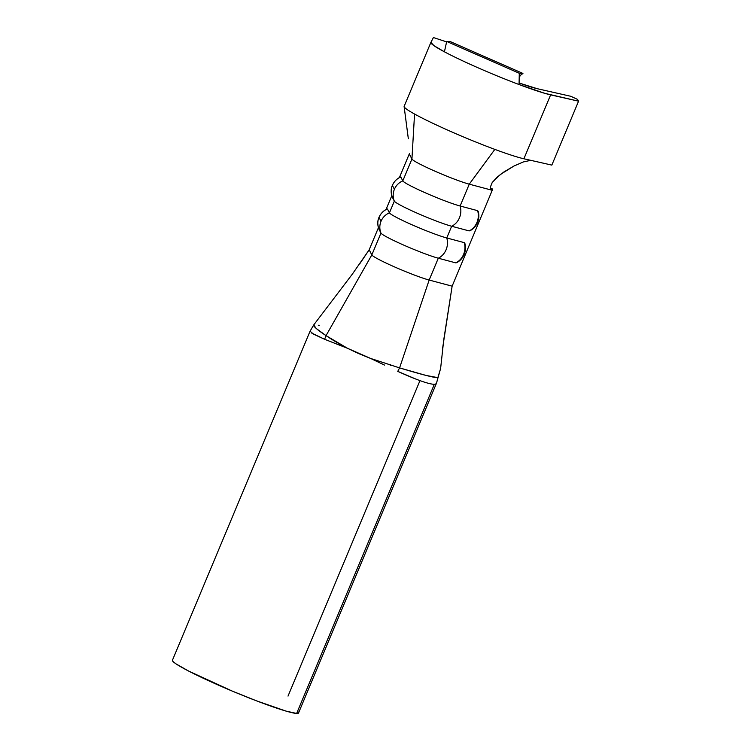 <?xml version="1.0" encoding="UTF-8"?>
<svg xmlns="http://www.w3.org/2000/svg" width="751" height="751" viewBox="0 0 751 751"><rect width="100%" height="100%" fill="white"/><g stroke="black" fill="none" stroke-linecap="round" stroke-linejoin="round"><path stroke-width="1.13" d="M469.929 230.782C473.393 228.98 475.909 226.229 477.495 222.531C478.978 218.888 479.232 215.19 478.246 211.425L477.617 210.665A15.64 13.527 104.9 0 1 476.941 222.465L477.495 222.521L476.941 222.465A15.64 13.527 104.9 0 1 469.15 230.914L470.567 230.341L469.15 230.914A15.64 13.527 -75.1 0 0 476.941 222.465A15.64 13.527 -75.1 0 0 477.617 210.665L460.128 206.009L469.262 184.173A33.588 2.628 -157.3 0 1 435.317 171.341A33.588 2.628 -157.3 0 1 411.933 159.043L402.799 180.878A33.588 2.628 22.7 0 0 426.183 193.185A33.588 2.628 22.7 0 0 460.128 206.009L469.262 184.173L492.234 190.294L452.13 286.169L429.159 280.048L438.293 258.213L455.782 262.869L457.199 262.296L455.782 262.869A15.64 13.527 -75.1 0 0 463.574 254.429A15.64 13.527 104.9 0 1 455.782 262.869L438.293 258.213A33.588 2.628 -157.3 0 1 404.348 245.38A33.588 2.628 -157.3 0 1 380.964 233.073A15.64 15.518 -27.4 0 1 381.029 221.245L379.011 217.349A15.64 15.518 152.6 0 0 378.945 229.177A15.64 15.518 -27.4 0 1 379.011 217.349L381.029 221.245A15.64 15.518 152.6 0 0 380.964 233.073L371.829 254.918A33.588 2.628 22.7 0 0 395.214 267.215A33.588 2.628 22.7 0 0 429.159 280.048L438.293 258.213A15.64 13.527 -75.1 0 0 446.761 237.964L451.661 226.248A33.588 2.628 -157.3 0 1 417.716 213.425A33.588 2.628 -157.3 0 1 394.331 201.118A15.64 15.518 -27.4 0 1 394.397 189.29L392.379 185.394A15.64 15.518 152.6 0 0 392.313 197.222A15.64 15.518 -27.4 0 1 392.379 185.394L394.397 189.29A15.64 15.518 152.6 0 0 394.331 201.118L389.431 212.833A33.588 2.628 22.7 0 0 412.815 225.14A33.588 2.628 22.7 0 0 446.761 237.964L451.661 226.248L469.15 230.914L451.661 226.248A15.64 13.527 -75.1 0 0 460.128 206.009A15.64 13.527 104.9 0 1 451.661 226.248A33.588 2.628 22.7 0 1 417.716 213.425A33.588 2.628 22.7 0 1 394.331 201.118L389.431 212.833L387.413 208.938L386.934 209.557L387.413 208.938A15.64 15.518 152.6 0 0 379.011 217.349A15.64 15.518 -27.4 0 1 387.413 208.938L386.934 209.557M400.743 176.973C397.091 178.447 394.303 181.244 392.379 185.356C390.802 188.736 390.783 192.688 392.313 197.222L394.331 201.118L392.313 197.222L392.548 196.133M456.561 262.737C460.025 260.944 462.541 258.194 464.127 254.486C465.611 250.843 465.864 247.145 464.878 243.38L464.249 242.629A15.64 13.527 104.9 0 1 463.574 254.429L464.127 254.486L463.574 254.429A15.64 13.527 -75.1 0 0 464.249 242.629L446.761 237.964A15.64 13.527 104.9 0 1 438.293 258.213A33.588 2.628 22.7 0 1 404.348 245.38A33.588 2.628 22.7 0 1 380.964 233.073L371.829 254.918L326.037 335.622L347.497 348.295L324.629 339.283L311.599 333.003M378.945 229.168L380.964 233.073L378.945 229.177L379.18 228.088M415.65 378.992L397.758 371.37C416.392 379.809 428.577 384.127 434.322 384.324L296.645 713.45L434.322 384.324L436.115 383.855A27.796 27.449 -139.5 0 0 437.861 377.65L440.612 368.516L443.757 339.752L452.13 286.169L429.159 280.048L399.579 367.906L426.052 375.434L437.861 377.65C435.064 377.978 422.297 374.73 399.579 367.906L429.159 280.048A33.588 2.628 -157.3 0 1 395.214 267.215A33.588 2.628 -157.3 0 1 371.829 254.918L369.182 249.801L352.388 274.068L313.655 325.033M314.087 326.328C316.18 328.694 320.161 331.792 326.037 335.622L324.629 339.283L313.477 334.139L310.069 331.21L172.43 660.26A68.341 5.36 22.7 0 0 226.699 688.733A68.341 5.36 22.7 0 0 296.645 713.45A68.341 5.36 22.7 0 0 298.522 712.999L436.425 383.329L440.612 368.516L437.861 377.65A27.796 27.449 40.5 0 1 436.115 383.855M358.678 353.599L347.497 348.295L370.628 358.452L358.678 353.599M384.503 365.08L370.628 358.452L399.579 367.906L370.628 358.452L384.503 365.08M409.492 153.448L399.372 177.63L409.286 153.927L411.933 159.043A33.588 2.628 22.7 0 0 435.317 171.341A33.588 2.628 22.7 0 0 469.262 184.173L494.843 149.393A68.341 5.36 22.7 0 0 523.898 158.78L550.633 94.87A68.341 5.36 -157.3 0 1 519.063 84.534L544.888 93.359L578.57 101.188L577.519 99.385L570.788 96.288L537.181 88.674L519.101 83.004A52.119 4.084 -157.3 0 0 537.181 88.674L570.788 96.288L577.519 99.385L578.57 101.188L551.835 165.107L523.898 158.78A68.341 5.36 -157.3 0 1 494.843 149.393L469.262 184.173L492.234 190.294L490.741 189.168L490.253 187.365L492.234 182.493L497.228 177.067L504.005 171.895L514.031 165.99L523.353 161.944L529.906 160.517L523.353 161.944L514.031 165.99L500.466 174.401L492.234 182.493L490.253 187.365L491.858 190.106M492.262 190.219L491.379 189.815L492.262 190.219L492.675 189.102L490.29 187.975L492.675 189.102L492.243 190.275L452.13 286.169L442.546 348.614M172.477 660.176L173.068 661.556L176.063 663.903L188.698 671.094L232.322 691.117L256.673 700.899L286.103 711.122L296.645 713.45L298.457 713.103L297.95 711.779M359.785 263.732L369.182 249.801L378.429 227.694L369.182 249.801L371.829 254.918L326.037 335.622L316.18 328.45L313.711 324.939M390.191 365.596L390.67 364.507M347.497 348.295C338.842 343.733 331.689 339.508 326.037 335.622L324.629 339.283L347.497 348.295L370.628 358.452L347.497 348.295M318.302 325.249L319.222 325.239M397.758 371.37L399.579 367.906L397.758 371.37M391.797 195.739L386.005 209.585L391.797 195.739M409.286 153.908L411.933 159.043L414.552 114.03A68.341 5.36 22.7 0 0 494.843 149.393A68.341 5.36 -157.3 0 1 414.552 114.03L411.933 159.043L402.799 180.878L400.781 176.983L400.302 177.602L400.781 176.983A15.64 15.518 152.6 0 0 392.379 185.394A15.64 15.518 -27.4 0 1 400.781 176.983L400.302 177.602M414.552 114.03A68.341 5.36 -157.3 0 1 404.122 106.586A68.341 5.36 -157.3 0 1 404.16 106.285A68.341 5.36 22.7 0 0 404.151 106.323A68.341 5.36 22.7 0 0 414.552 114.03M532.224 160.667L551.835 165.107L578.57 101.188L550.633 94.87L523.898 158.78L532.224 160.667M430.896 42.366L433.411 37.55L446.61 41.887L433.411 37.55L430.896 42.366A68.341 5.36 -157.3 0 1 430.896 42.366L433.947 45.661L444.414 51.81A68.341 5.36 -157.3 0 1 430.886 42.403L404.151 106.323M519.204 77.522L520.368 75.372L522.94 73.448L519.288 73.269L519.063 84.534A68.341 5.36 -157.3 0 1 444.414 51.81L446.714 41.455L519.288 73.269L522.94 73.448L450.365 41.634L446.714 41.455L450.365 41.634L522.94 73.448L519.232 76.217M464.953 243.765L464.249 242.629L446.761 237.964A33.588 2.628 -157.3 0 1 412.815 225.14A33.588 2.628 -157.3 0 1 389.431 212.833A15.64 15.518 152.6 0 0 381.029 221.245A15.64 15.518 -27.4 0 1 389.431 212.833L387.413 208.938M478.321 211.801L477.617 210.665L460.128 206.009A33.588 2.628 -157.3 0 1 426.183 193.185A33.588 2.628 -157.3 0 1 402.799 180.878A15.64 15.518 152.6 0 0 394.397 189.29A15.64 15.518 -27.4 0 1 402.799 180.878L400.781 176.983M444.414 51.81A68.341 5.36 22.7 0 0 519.063 84.534L519.288 73.269L446.714 41.455L444.414 51.81M387.366 208.928C383.723 210.402 380.935 213.2 379.002 217.321C377.434 220.691 377.415 224.643 378.945 229.177M419.978 380.616L288.018 696.093M310.069 331.21L313.702 324.958M408.328 138.71L404.122 106.576"/></g></svg>
